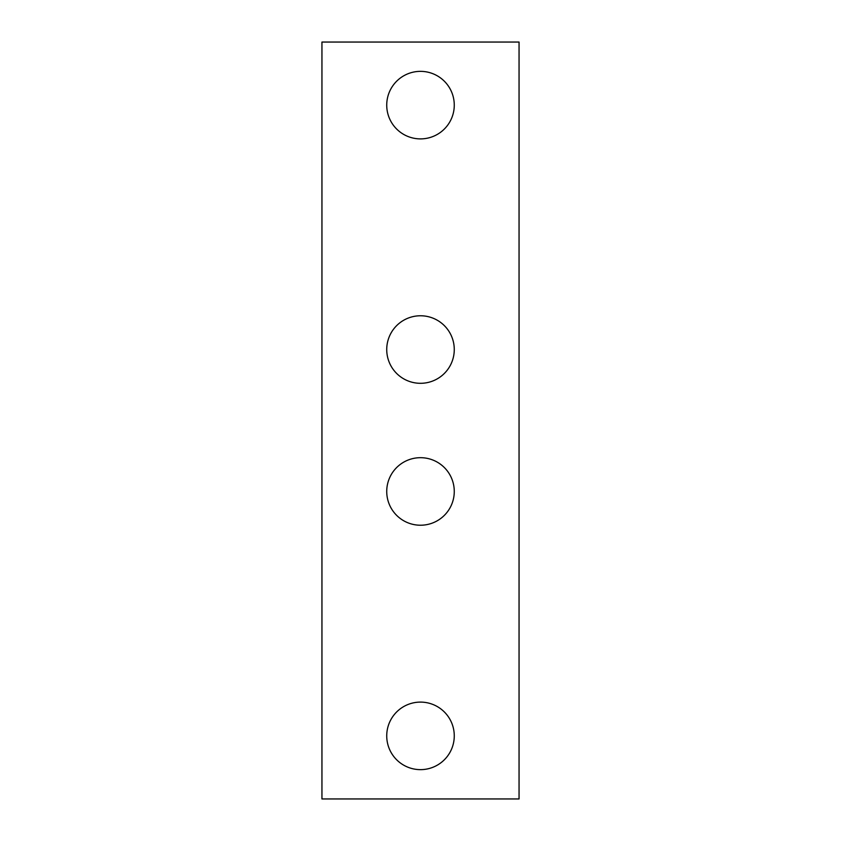 <?xml version="1.0" encoding="UTF-8"?>
<svg xmlns="http://www.w3.org/2000/svg" width="841" height="841" viewBox="0 0 841 841"><rect width="100%" height="100%" fill="white"/><g stroke="black" fill="none" stroke-linecap="round" stroke-linejoin="round"><path stroke-width="1.26" d="M420.5 769.641A33.766 33.766 0 0 1 391.254 718.992A33.766 33.766 0 0 1 449.746 718.992A33.766 33.766 0 0 1 420.5 769.641M420.5 138.891A33.766 33.766 0 0 1 391.254 88.242A33.766 33.766 0 0 1 449.746 88.242A33.766 33.766 0 0 1 420.5 138.891M321.945 798.95L519.055 798.95L519.055 42.05L321.945 42.05L321.945 798.95M420.5 525.226A33.766 33.766 0 0 1 391.254 474.576A33.766 33.766 0 0 1 449.746 474.576A33.766 33.766 0 0 1 420.5 525.226M420.5 383.307A33.766 33.766 0 0 1 391.254 332.658A33.766 33.766 0 0 1 449.746 332.658A33.766 33.766 0 0 1 420.5 383.307"/></g></svg>

